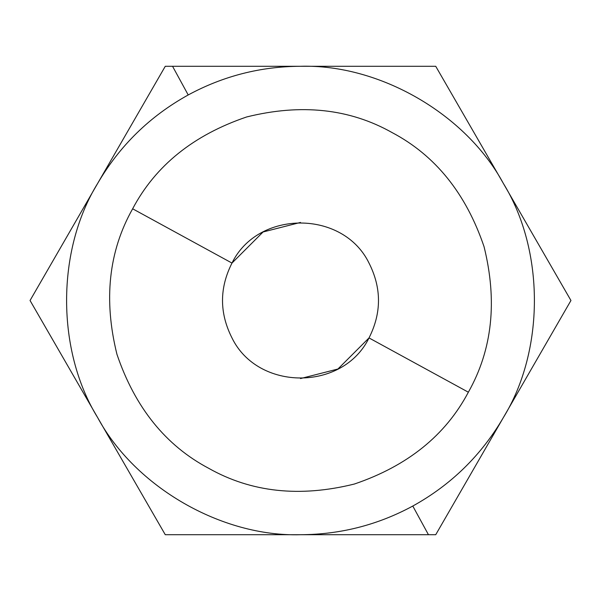 <?xml version="1.0" encoding="UTF-8"?>
<svg xmlns="http://www.w3.org/2000/svg" width="601" height="601" viewBox="0 0 601 601"><rect width="100%" height="100%" fill="white"/><g stroke="black" fill="none" stroke-linecap="round" stroke-linejoin="round"><path stroke-width="0.9" d="M300.5 66.283L165.275 66.283L30.05 300.5L165.275 534.717L435.725 534.717L570.95 300.5L435.725 66.283L165.275 66.283L30.05 300.5L165.275 534.717L435.725 534.717L570.95 300.5L435.725 66.283L300.5 66.283C260.676 66.456 223.241 76.011 188.211 94.958C149.934 116.143 119.749 145.622 97.662 183.395C56.246 250.512 56.246 350.488 97.662 417.605C135.082 487.043 221.664 537.024 300.5 534.717C340.324 534.544 377.759 524.989 412.789 506.042C451.066 484.857 481.251 455.378 503.337 417.605C544.754 350.488 544.754 250.512 503.337 183.395C465.918 113.957 379.336 63.976 300.5 66.283C260.676 66.456 223.241 76.011 188.211 94.958C149.934 116.143 119.749 145.622 97.662 183.395C56.246 250.512 56.246 350.488 97.662 417.605C135.082 487.043 221.664 537.024 300.5 534.717C340.324 534.544 377.759 524.989 412.789 506.042C451.066 484.857 481.251 455.378 503.337 417.605C544.754 350.488 544.754 250.512 503.337 183.395C465.918 113.957 379.336 63.976 300.5 66.283M369.014 337.927C381.643 312.978 381.643 288.022 369.014 263.073C343.058 209.674 257.942 209.674 231.986 263.073C219.357 288.022 219.357 312.978 231.986 337.927C257.942 391.326 343.058 391.326 369.014 337.927C381.643 312.978 381.643 288.022 369.014 263.073C343.058 209.674 257.942 209.674 231.986 263.073C219.357 288.022 219.357 312.978 231.986 337.927C257.942 391.326 343.058 391.326 369.014 337.927L337.927 369.014L300.5 378.57L337.927 369.014L369.014 337.927L468.359 392.205C445.529 435.357 407.531 465.97 354.35 484.038C299.839 497.568 251.323 492.339 208.795 468.359C165.643 445.529 135.03 407.531 116.962 354.35C103.432 299.839 108.661 251.323 132.641 208.795C155.471 165.643 193.469 135.03 246.65 116.962C301.161 103.432 349.677 108.661 392.205 132.641C435.357 155.471 465.97 193.469 484.038 246.65C497.568 301.161 492.339 349.677 468.359 392.205L369.014 337.927M300.5 222.43L263.073 231.986L231.986 263.073L132.641 208.795C155.471 165.643 193.469 135.03 246.65 116.962C301.161 103.432 349.677 108.661 392.205 132.641C435.357 155.471 465.97 193.469 484.038 246.65C497.568 301.161 492.339 349.677 468.359 392.205C445.529 435.357 407.531 465.97 354.35 484.038C299.839 497.568 251.323 492.339 208.795 468.359C165.643 445.529 135.03 407.531 116.962 354.35C103.432 299.839 108.661 251.323 132.641 208.795L231.986 263.073L263.073 231.986L300.5 222.43M428.453 534.717L412.789 506.042L428.453 534.717M172.547 66.283L188.211 94.958L172.547 66.283"/></g></svg>
